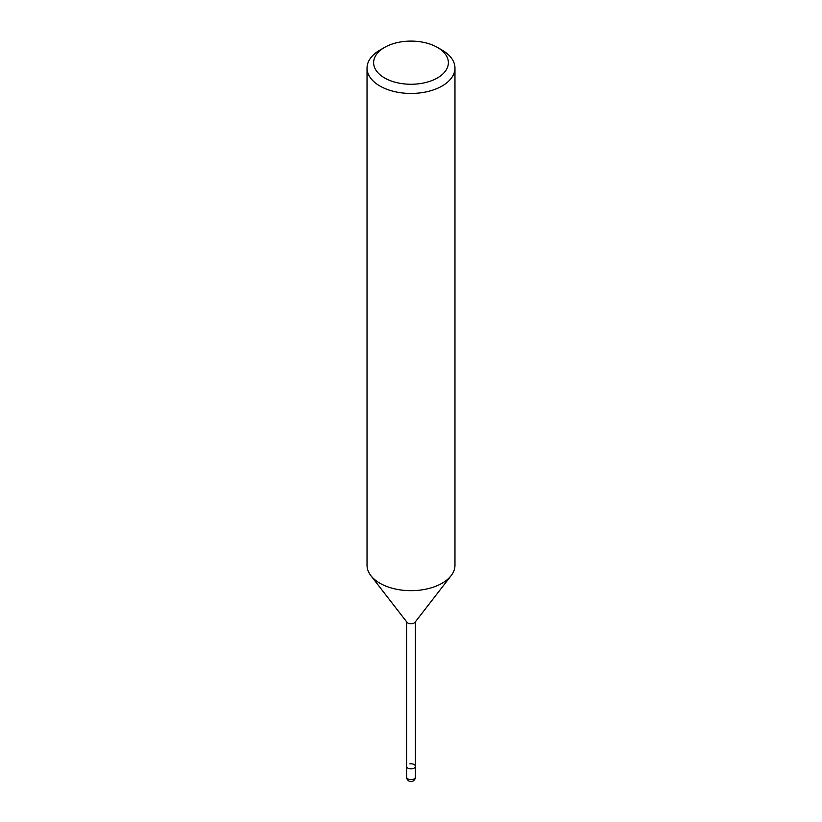 <?xml version="1.0" encoding="UTF-8"?>
<svg xmlns="http://www.w3.org/2000/svg" width="822" height="822" viewBox="0 0 822 822"><rect width="100%" height="100%" fill="white"/><g stroke="black" fill="none" stroke-linecap="round" stroke-linejoin="round"><path stroke-width="1.23" d="M437.427 47.419L442.092 50.111A43.967 25.39 180 0 1 454.967 68.062L454.967 565.279A43.967 25.39 180 0 1 451.134 575.647L415.018 622.285A4.398 2.538 180 0 1 407.887 623.035A4.398 2.538 180 0 1 406.982 622.285L370.866 575.647A43.967 25.39 180 0 1 367.033 565.279L367.033 68.062A43.967 25.39 180 0 1 379.908 50.111L384.573 47.419A37.37 21.578 180 0 1 437.427 47.419A37.37 21.578 180 0 1 437.427 77.936A37.37 21.578 180 0 1 384.573 77.936A37.37 21.578 180 0 1 384.573 47.419L379.908 50.111M409.859 763.874A4.398 2.538 180 0 1 415.398 766.32A4.398 2.538 180 0 1 412.685 768.662A4.398 2.538 180 0 1 407.887 768.118A4.398 2.538 180 0 1 406.602 766.32L406.602 621.781M451.134 575.647A43.967 25.39 180 0 1 442.092 583.23A43.967 25.39 180 0 1 379.908 583.23A43.967 25.39 180 0 1 370.866 575.647M454.967 68.062A43.967 25.39 180 0 1 442.092 86.012A43.967 25.39 180 0 1 394.17 91.519A43.967 25.39 180 0 1 367.033 68.062M415.398 777.088L415.398 766.32A4.398 2.538 180 0 1 412.141 768.776A4.398 2.538 180 0 1 406.602 766.32L406.602 777.088A4.398 4.398 0 0 0 413.199 780.9A4.398 4.398 0 0 0 415.398 777.088A4.398 2.538 180 0 1 414.113 778.886A4.398 2.538 180 0 1 412.141 779.544A4.398 2.538 180 0 1 406.602 777.088M415.398 766.32L415.398 621.781"/></g></svg>
